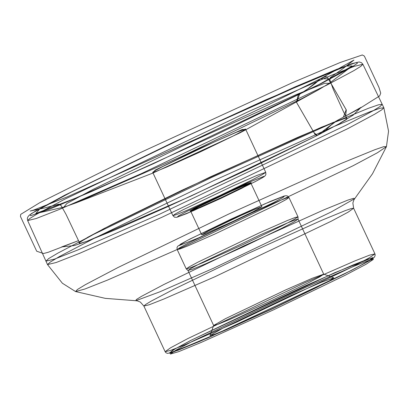 <?xml version="1.0" encoding="UTF-8"?>
<svg xmlns="http://www.w3.org/2000/svg" width="409" height="409" viewBox="0 0 409 409"><rect width="100%" height="100%" fill="white"/><g stroke="black" fill="none" stroke-linecap="round" stroke-linejoin="round"><path stroke-width="0.61" d="M191.576 340.053L175.144 348.862L169.791 352.655L178.084 350.273L200.553 341.055L272.726 308.539L344.025 274.153L365.534 262.864L372.686 258.043L367.481 259.296L353.253 264.868L303.785 286.52L191.576 340.053M162.654 166.555L155.139 170.589L152.69 172.327L156.483 171.233L166.765 167.015L199.791 152.133L232.419 136.401L242.266 131.233L245.538 129.029L236.647 132.153L214.009 142.056L162.654 166.555M239.623 133.032L152.797 173.119L155.134 170.129L198.36 149.055L242.281 129.489L246.075 129.617L239.623 133.032M301.668 98.692L182.092 156.31L75.772 202.987L63.778 207.133L66.882 203.503L93.446 189.198L194.316 140.384L296.545 94.489L324.577 83.339L329.352 83.293L318.468 89.816L301.668 98.692M319.26 84.336L153.533 163.656L75.435 198.227L35.803 213.544L39.504 209.219L71.156 192.174L191.34 134.014L313.151 79.331L346.556 66.038L352.241 65.987L319.26 84.336M346.111 125.226L160.118 213.958L78.124 249.843L54.54 259.076L45.915 261.157L48.676 258.611L57.792 253.156L93.446 234.439L211.601 177.46L331.198 123.574L368.453 108.288L378.494 104.811L382.216 104.331L380.196 106.371L373.351 110.619L346.111 125.226M353.064 165.763L183.523 246.709L107.567 280.042L84.929 289.01L75.558 291.566L77.413 289.521L85.363 284.674L118.032 267.46L228.677 214.071L340.692 163.631L374.879 149.668L383.698 146.698L386.439 146.647L377.395 152.751L353.064 165.763M196.555 207.205L190.011 211.029L199.612 207.358L221.039 197.695L242.21 187.496L251.198 182.501L245.753 184.352L230.865 190.85L196.555 207.205M197.199 207.542L230.487 191.663L245.16 185.241L250.922 183.217L242.087 188.166L221.269 198.196L200.206 207.695L190.768 211.305L197.199 207.542M199.807 263.682L190.891 268.462L187.987 270.523L193.033 269.025L205.323 263.948L243.836 246.586L281.893 228.248L293.682 222.087L298.074 219.188L295.247 219.868L287.527 222.89L260.691 234.638L199.807 263.682M208.181 231.09L201.719 234.827L204.178 234.122L232.251 221.739L253.401 211.54L261.898 206.765L256.136 208.789L241.463 215.211L208.181 231.09M225.451 318.677L213.631 325.452L218.13 324.225L230.323 319.224L269.48 301.581L308.166 282.926L319.838 276.801L323.718 274.183L312.399 278.207L285.513 290.007L225.451 318.677M223.253 327.906L209.96 335.523L214.454 334.358L228.043 328.816L272.788 308.672L316.98 287.343L329.956 280.497L333.744 277.803L321.065 282.379L290.819 295.651L223.253 327.906M192.215 341.428L175.783 350.237L170.43 354.03L178.723 351.648L201.197 342.43L273.365 309.91L344.664 275.528L366.173 264.24L373.325 259.418L368.12 260.671L353.892 266.244L304.429 287.89L192.215 341.428M317.302 135.466L315.324 134.934L296.469 102.255L298.166 95.231L309.296 87.889L315.63 83.109L320.462 78.763L325.763 76.478L327.451 77.316L346.3 109.99L345.615 115.962L337.19 120.481L330.855 125.261L324.225 131.483L317.302 135.466L340.702 122.945L347.348 118.595L345.728 118.083L321.852 127.051L210.441 176.831L104.157 228.457L79.75 242.154L79.392 243.595L86.841 241.32L190.921 196.141L317.307 135.461L335.758 121.335L343.33 117.189L346.162 109.755L328.309 78.809L320.487 78.753L307.839 88.85L299.546 94.321L296.591 102.465L313.943 132.547L317.307 135.461M190.901 340.344L172.767 350.15L169.628 353.136L207.879 337.931L351.576 270.354L369.71 260.548L372.85 257.568L334.598 272.767L190.901 340.344M64.775 195.19L174.418 141.775L295.349 86.754L336.944 69.249L356.725 62.362L357.354 63.303L351.689 67.153L322.594 82.884L212.951 136.294L92.02 191.315L50.425 208.825L30.644 215.707L30.015 214.771L35.68 210.921L64.775 195.19M326.878 85.098L354.036 70.532L360.856 66.294L362.86 64.269L354.245 66.35L330.728 75.563L248.999 111.33L63.656 199.756L36.519 214.301L29.693 218.544L27.669 220.574L36.248 218.513L59.74 209.316L141.463 173.554L326.878 85.098M347.716 128.661L161.724 217.399L79.729 253.278L56.145 262.517L47.516 264.592L50.266 262.057L59.377 256.601L95.026 237.89L213.207 180.901L332.829 127L370.079 111.718L380.109 108.247L383.821 107.772L381.796 109.806L374.951 114.06L347.716 128.661M352.4 266.893L369.388 257.788L374.925 253.861L369.542 255.16L354.833 260.916L303.688 283.299L187.67 338.652L170.681 347.757L165.149 351.684L170.533 350.385L185.241 344.629L236.387 322.246L352.4 266.893M331.132 221.274L348.115 212.164L353.652 208.242L351.336 208.539L345.078 210.707L321.842 220.241L247.225 253.856L173.513 289.408L151.274 301.08L145.594 304.48L143.876 306.06L149.259 304.766L163.968 299.005L215.114 276.622L331.132 221.274M331.316 211.908L213.324 268.278L159.689 291.873L135.788 300.707L136.309 299.608L141.361 296.423L164.04 284.393L243.559 245.988L324.092 209.761L347.88 200.119L353.57 198.299L354.746 198.605L331.316 211.908M273.534 202.619L282.951 197.532L284.577 195.977L264.715 203.876L190.088 238.968L180.671 244.061L179.04 245.61L198.907 237.716L273.534 202.619M276.975 204.428L215.165 233.917L187.915 245.845L180.078 248.912L177.209 249.602L180.159 247.511L189.209 242.66L251.019 213.171L278.268 201.243L286.106 198.176L288.974 197.486L286.024 199.577L276.975 204.428M198.227 261.995L189.173 266.847L186.228 268.938L190.793 267.624L203.171 262.547L242.926 244.633L282.2 225.696L294.051 219.475L297.992 216.821L295.124 217.511L287.287 220.579L260.037 232.506L198.227 261.995M182.854 209.868L175.333 213.897L172.884 215.635L176.678 214.546L186.959 210.323L219.986 195.446L252.619 179.709L262.46 174.541L265.732 172.337L256.842 175.461L234.204 185.369L182.854 209.868M186.294 211.673L247.639 182.828L263.969 176.335L262.629 177.608L254.889 181.795L193.544 210.645L177.215 217.133L178.554 215.86L186.294 211.673M346.5 119.51L340.247 123.017L353.274 115.006L361.213 107.245L345.973 115.865L359.276 108.758L379.629 95.885L380.733 93.155L378.969 87.46L364.353 56.074L362.318 54.97L340.411 62.408L292.328 82.736L139.668 152.894L39.821 202.639L20.726 214.372L20.45 216.489L36.708 251.203L43.451 253.549L48.15 252.307L78.201 240.732L61.647 246.934L74.341 245.533L86.841 241.32L115.062 229.924L167.956 206.611L247.69 169.602L317.251 135.491L340.702 122.945M320.487 78.753L353.943 60.077L342.425 69.029L330.186 77.664L330.866 77.137L329.828 79.801L333.258 89.269L343.775 112.317L346.796 117.976L342.537 119.065L332.374 122.812L297.43 137.46L181.954 190.246L111.008 224.945L87.92 237.169L79.131 242.788L78.998 241.601L66.048 214.393L60.915 205.338L58.088 204.331L58.952 204.147L44.545 207.951L30.184 211.049L33.349 210.175L66.498 197.21L200.579 136.989L268.866 104.453L320.487 78.753M246.075 129.617L318.468 89.816M152.797 173.119L75.772 202.987M329.352 83.293L352.241 65.987M63.778 207.133L35.803 213.544M382.216 104.331L362.86 64.269L361.459 62.674L359.133 61.958L351.98 63.615L265.236 100.057L175.517 141.253L64.642 195.251L31.483 213.544L28.993 215.471L27.822 216.959L27.342 218.472L27.669 220.574L47.516 264.592L62.393 283.248L75.558 291.566M386.459 146.591L388.55 131.161L383.821 107.772L382.216 104.336M75.614 291.586L105.343 298.365L135.788 300.707L137.306 300.871L140.328 302.067L143.876 306.06L165.149 351.684L165.87 352.645L167.404 353.376L172.025 352.543L226.346 329.777L281.913 304.27L354.731 268.728L372.875 258.544L374.613 256.929L375.201 255.052L374.925 253.861L353.652 208.242L352.87 202.956L353.897 199.873L354.746 198.605L372.522 173.779L386.439 146.647M250.922 183.258L251.198 182.501M190.768 211.305L190.011 211.029M188.043 270.564L186.228 268.938L177.209 249.602L177 247.598L177.659 246.254L187.383 240.364L231.182 219.055L271.085 201.131L284.178 196.013L285.978 195.681L287.583 196.039L288.974 197.486L297.992 216.821L298.069 219.26M152.69 172.327L172.884 215.635L174.479 217.174L176.754 217.317L186.438 213.687L221.356 198.048L255.482 181.494L263.825 176.887L265.15 175.829L265.891 174.541L265.732 172.337L245.538 129.029M190.742 211.284L201.719 234.827M250.922 183.217L261.898 206.765M187.987 270.523L213.631 325.518M298.074 219.188L323.718 274.183M213.631 325.452L209.96 335.523M323.667 274.142L333.744 277.803M169.791 352.655L170.43 354.03M372.686 258.043L373.325 259.418"/></g></svg>
